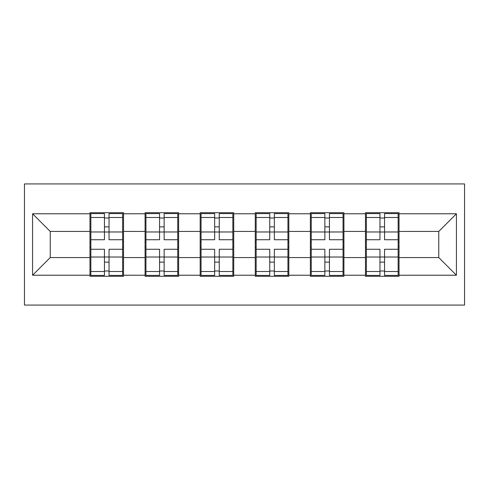 <?xml version="1.0" encoding="UTF-8"?>
<svg xmlns="http://www.w3.org/2000/svg" width="489" height="489" viewBox="0 0 489 489"><rect width="100%" height="100%" fill="white"/><g stroke="black" fill="none" stroke-linecap="round" stroke-linejoin="round"><path stroke-width="0.73" d="M24.45 305.075L464.55 305.075L464.55 183.925L24.45 183.925L24.45 305.075M399.03 241.853L398.144 241.853M366.359 241.853L365.472 241.853M365.472 247.147L366.359 247.147M398.144 247.147L399.03 247.147M343.926 241.853L343.046 241.853M311.255 241.853L310.374 241.853M310.374 247.147L311.255 247.147M343.046 247.147L343.926 247.147M288.828 241.853L287.948 241.853M256.157 241.853L255.27 241.853M255.27 247.147L256.157 247.147M287.948 247.147L288.828 247.147M233.73 241.853L232.843 241.853M201.052 241.853L200.172 241.853M200.172 247.147L201.052 247.147M232.843 247.147L233.73 247.147M178.626 241.853L177.745 241.853M145.954 241.853L145.074 241.853M145.074 247.147L145.954 247.147M177.745 247.147L178.626 247.147M438.767 257.569L438.767 231.431L399.03 231.431L399.03 257.569L438.767 257.569L456.426 275.228L456.426 213.772L399.03 213.772L399.03 212.709L365.472 212.709L365.472 231.431L343.926 231.431L343.926 257.569L365.472 257.569L365.472 231.431M456.426 275.228L399.03 275.228L399.03 276.291L365.472 276.291L365.472 275.228L343.926 275.228L343.926 276.291L310.374 276.291L310.374 275.228L288.828 275.228L288.828 276.291L255.27 276.291L255.27 275.228L233.73 275.228L233.73 276.291L200.172 276.291L200.172 275.228L178.626 275.228L178.626 276.291L145.074 276.291L145.074 275.228L123.528 275.228L123.528 276.291L89.97 276.291L89.97 275.228L32.574 275.228L32.574 213.772L89.97 213.772L89.97 231.431L50.233 231.431L50.233 257.569L89.97 257.569L89.97 231.431M365.472 213.772L343.926 213.772L343.926 212.709L310.374 212.709L310.374 213.772L288.828 213.772L288.828 212.709L255.27 212.709L255.27 213.772L233.73 213.772L233.73 212.709L200.172 212.709L200.172 213.772L178.626 213.772L178.626 212.709L145.074 212.709L145.074 213.772L123.528 213.772L123.528 212.709L89.97 212.709L89.97 213.772M365.472 257.569L365.472 275.228M343.926 257.569L343.926 275.228M343.926 213.772L343.926 231.431M288.828 257.569L310.374 257.569L310.374 231.431L288.828 231.431L288.828 275.228M310.374 257.569L310.374 275.228M310.374 213.772L310.374 231.431M288.828 213.772L288.828 231.431M233.73 257.569L255.27 257.569L255.27 231.431L233.73 231.431L233.73 275.228M255.27 257.569L255.27 275.228M255.27 213.772L255.27 231.431M233.73 213.772L233.73 231.431M178.626 257.569L200.172 257.569L200.172 231.431L178.626 231.431L178.626 275.228M200.172 257.569L200.172 275.228M200.172 213.772L200.172 231.431M178.626 213.772L178.626 231.431M123.528 257.569L145.074 257.569L145.074 231.431L123.528 231.431L123.528 275.228M145.074 257.569L145.074 275.228M145.074 213.772L145.074 231.431M123.528 213.772L123.528 231.431M123.528 241.853L122.641 241.853M90.856 241.853L89.97 241.853M89.97 247.147L90.856 247.147M122.641 247.147L123.528 247.147M89.97 257.569L89.97 275.228M50.233 257.569L32.574 275.228M32.574 213.772L50.233 231.431M399.03 257.569L399.03 275.228M399.03 213.772L399.03 231.431M456.426 213.772L438.767 231.431M122.641 249.268L122.641 275.405L109.041 275.405L109.041 249.268L122.641 249.268L122.641 213.595L109.041 213.595L109.041 217.477L122.641 217.477M90.856 231.975L104.45 231.975L104.45 213.595L90.856 213.595L90.856 249.268L104.45 249.268L104.45 275.405L90.856 275.405L90.856 271.523L104.45 271.523M104.45 226.865L109.041 226.865M109.041 218.008L104.45 218.008M104.45 232.012L109.041 232.012M104.45 231.975L104.45 239.732L90.856 239.732M90.856 217.477L104.45 217.477M104.45 256.988L109.041 256.988M104.45 270.992L109.041 270.992M104.45 262.135L109.041 262.135M90.856 249.268L90.856 271.523M109.041 271.523L122.641 271.523M109.041 217.477L109.041 239.732L122.641 239.732M177.745 249.268L177.745 275.405L164.145 275.405L164.145 249.268L177.745 249.268L177.745 213.595L164.145 213.595L164.145 217.477L177.745 217.477M145.954 231.975L159.555 231.975L159.555 213.595L145.954 213.595L145.954 249.268L159.555 249.268L159.555 275.405L145.954 275.405L145.954 271.523L159.555 271.523M159.555 226.865L164.145 226.865M164.145 218.008L159.555 218.008M159.555 232.012L164.145 232.012M159.555 231.975L159.555 239.732L145.954 239.732M145.954 217.477L159.555 217.477M159.555 256.988L164.145 256.988M159.555 270.992L164.145 270.992M159.555 262.135L164.145 262.135M145.954 249.268L145.954 271.523M164.145 271.523L177.745 271.523M164.145 217.477L164.145 239.732L177.745 239.732M232.843 249.268L232.843 275.405L219.243 275.405L219.243 249.268L232.843 249.268L232.843 213.595L219.243 213.595L219.243 217.477L232.843 217.477M201.052 231.975L214.653 231.975L214.653 213.595L201.052 213.595L201.052 249.268L214.653 249.268L214.653 275.405L201.052 275.405L201.052 271.523L214.653 271.523M214.653 226.865L219.243 226.865M219.243 218.008L214.653 218.008M214.653 232.012L219.243 232.012M214.653 231.975L214.653 239.732L201.052 239.732M201.052 217.477L214.653 217.477M214.653 256.988L219.243 256.988M214.653 270.992L219.243 270.992M214.653 262.135L219.243 262.135M201.052 249.268L201.052 271.523M219.243 271.523L232.843 271.523M219.243 217.477L219.243 239.732L232.843 239.732M287.948 249.268L287.948 275.405L274.347 275.405L274.347 249.268L287.948 249.268L287.948 213.595L274.347 213.595L274.347 217.477L287.948 217.477M256.157 231.975L269.757 231.975L269.757 213.595L256.157 213.595L256.157 249.268L269.757 249.268L269.757 275.405L256.157 275.405L256.157 271.523L269.757 271.523M269.757 226.865L274.347 226.865M274.347 218.008L269.757 218.008M269.757 232.012L274.347 232.012M269.757 231.975L269.757 239.732L256.157 239.732M256.157 217.477L269.757 217.477M269.757 256.988L274.347 256.988M269.757 270.992L274.347 270.992M269.757 262.135L274.347 262.135M256.157 249.268L256.157 271.523M274.347 271.523L287.948 271.523M274.347 217.477L274.347 239.732L287.948 239.732M343.046 249.268L343.046 275.405L329.445 275.405L329.445 249.268L343.046 249.268L343.046 213.595L329.445 213.595L329.445 217.477L343.046 217.477M311.255 231.975L324.855 231.975L324.855 213.595L311.255 213.595L311.255 249.268L324.855 249.268L324.855 275.405L311.255 275.405L311.255 271.523L324.855 271.523M324.855 226.865L329.445 226.865M329.445 218.008L324.855 218.008M324.855 232.012L329.445 232.012M324.855 231.975L324.855 239.732L311.255 239.732M311.255 217.477L324.855 217.477M324.855 256.988L329.445 256.988M324.855 270.992L329.445 270.992M324.855 262.135L329.445 262.135M311.255 249.268L311.255 271.523M329.445 271.523L343.046 271.523M329.445 217.477L329.445 239.732L343.046 239.732M398.144 249.268L398.144 275.405L384.55 275.405L384.55 249.268L398.144 249.268L398.144 213.595L384.55 213.595L384.55 217.477L398.144 217.477M366.359 231.975L379.959 231.975L379.959 213.595L366.359 213.595L366.359 249.268L379.959 249.268L379.959 275.405L366.359 275.405L366.359 271.523L379.959 271.523M379.959 226.865L384.55 226.865M384.55 218.008L379.959 218.008M379.959 232.012L384.55 232.012M379.959 231.975L379.959 239.732L366.359 239.732M366.359 217.477L379.959 217.477M379.959 256.988L384.55 256.988M379.959 270.992L384.55 270.992M379.959 262.135L384.55 262.135M366.359 249.268L366.359 271.523M384.55 271.523L398.144 271.523M384.55 217.477L384.55 239.732L398.144 239.732M90.856 257.025L104.45 257.025M109.041 257.025L122.641 257.025M109.041 231.975L122.641 231.975M145.954 257.025L159.555 257.025M164.145 257.025L177.745 257.025M164.145 231.975L177.745 231.975M201.052 257.025L214.653 257.025M219.243 257.025L232.843 257.025M219.243 231.975L232.843 231.975M256.157 257.025L269.757 257.025M274.347 257.025L287.948 257.025M274.347 231.975L287.948 231.975M311.255 257.025L324.855 257.025M329.445 257.025L343.046 257.025M329.445 231.975L343.046 231.975M366.359 257.025L379.959 257.025M384.55 257.025L398.144 257.025M384.55 231.975L398.144 231.975"/></g></svg>
